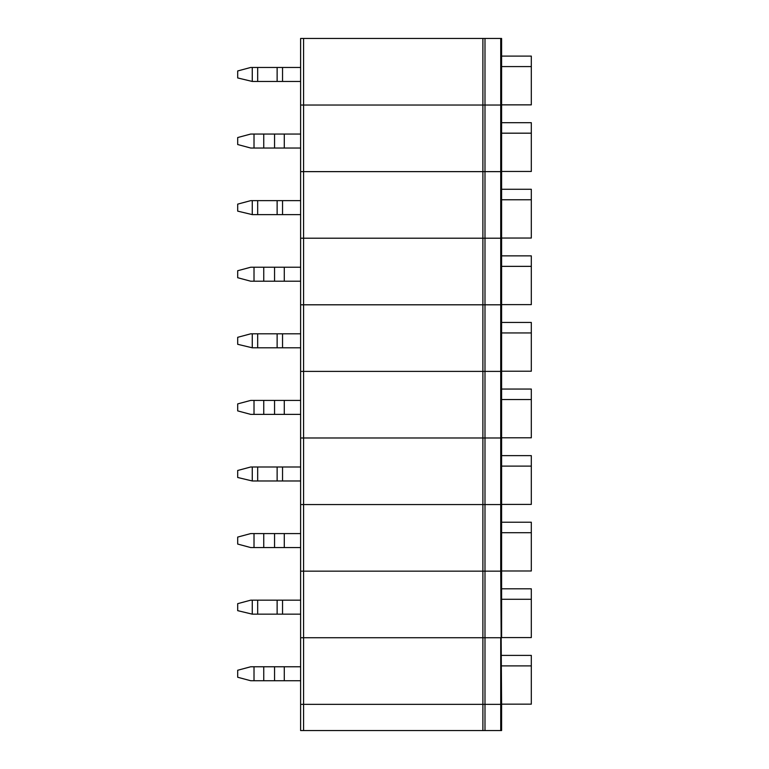<?xml version="1.0" encoding="UTF-8"?>
<svg xmlns="http://www.w3.org/2000/svg" width="769" height="769" viewBox="0 0 769 769"><rect width="100%" height="100%" fill="white"/><g stroke="black" fill="none" stroke-linecap="round" stroke-linejoin="round"><path stroke-width="1.15" d="M500.725 730.55L500.725 704.337L303.582 704.337L303.582 571.156L300.612 571.156L300.612 637.741L484.989 637.741L484.989 571.156L303.582 571.156L303.582 504.57L300.612 504.57L300.612 371.389L501.599 371.389L500.725 371.389L500.725 437.984L484.989 437.984L500.725 437.984L500.725 504.57L501.599 504.57L484.989 504.57L484.989 571.156L300.612 571.156L300.612 504.57L500.725 504.57L500.725 571.156L484.989 571.156L500.725 571.156L501.599 704.337L300.612 704.337L300.612 637.741L500.725 637.741L484.989 637.741L484.989 730.55L501.599 730.55L501.599 704.337L500.725 704.337L500.725 637.741L501.599 637.741L501.599 571.156L500.725 571.156L501.599 571.156L501.599 437.984L500.725 437.984L501.599 437.984L501.599 304.803L500.725 304.803L501.599 304.803L501.599 171.631L500.725 171.631L501.599 171.631L501.599 38.45L300.612 38.45L300.612 105.036L484.989 105.036L484.989 171.631L500.725 171.631L300.612 171.631L300.612 105.036L501.599 105.036L484.989 105.036L484.989 38.45M484.989 730.55L300.612 730.55L300.612 704.337L303.582 704.337L303.582 730.55M300.612 134.046L250.732 134.046L237.688 137.545L237.688 144.534L250.732 148.032L300.612 148.032M501.599 171.449L531.312 171.449L531.312 133.181L501.599 133.181M531.312 133.181L531.312 122.694L501.599 122.694M300.612 533.58L250.732 533.58L237.688 537.079L237.688 544.067L250.732 547.566L300.612 547.566M501.599 570.983L531.312 570.983L531.312 532.706L501.599 532.706M531.312 532.706L531.312 522.218L501.599 522.218M300.612 81.447L277.128 81.447L277.128 67.461L300.612 67.461M252.27 81.447L257.673 81.447L257.673 67.461L250.732 67.461L237.688 70.959L237.688 77.948L252.27 81.447L252.27 67.461M257.673 67.461L277.128 67.461M257.673 81.447L277.128 81.447M501.599 104.863L531.312 104.863L531.312 56.099L501.599 56.099M531.312 66.586L501.599 66.586M303.582 38.45L303.582 238.217L484.989 238.217L484.989 171.631L300.612 171.631L300.612 238.217L303.582 238.217L303.582 304.803L300.612 304.803L482.894 304.803L303.582 304.803L303.582 371.389L300.612 371.389L300.612 238.217L482.894 238.217L482.894 304.803L484.989 304.803L484.989 371.389L500.725 371.389L500.725 238.217L484.989 238.217L484.989 304.803L500.725 304.803L482.894 304.803L482.894 504.57L484.989 504.57L484.989 437.984L300.612 437.984L303.582 437.984L303.582 371.389L484.989 371.389L484.989 437.984L303.582 437.984L303.582 504.57L482.894 504.57L482.894 730.55M300.612 480.971L277.128 480.971L277.128 466.994L300.612 466.994M252.27 480.971L257.673 480.971L257.673 466.994L250.732 466.994L237.688 470.484L237.688 477.482L252.27 480.971L252.27 466.994M257.673 466.994L277.128 466.994M257.673 480.971L277.128 480.971M501.599 504.397L531.312 504.397L531.312 455.633L501.599 455.633M531.312 466.12L501.599 466.12M300.612 347.799L277.128 347.799L277.128 333.813L300.612 333.813M252.27 347.799L257.673 347.799L257.673 333.813L250.732 333.813L237.688 337.312L237.688 344.301L252.27 347.799L252.27 333.813M257.673 333.813L277.128 333.813M257.673 347.799L277.128 347.799M501.599 371.216L531.312 371.216L531.312 322.451L501.599 322.451M531.312 332.939L501.599 332.939M500.725 38.45L500.725 238.217L482.894 238.217L482.894 38.45M300.612 214.618L277.128 214.618L277.128 200.642L300.612 200.642M252.27 214.618L257.673 214.618L257.673 200.642L250.732 200.642L237.688 204.131L237.688 211.129L252.27 214.618L252.27 200.642M257.673 200.642L277.128 200.642M257.673 214.618L277.128 214.618M501.599 238.044L531.312 238.044L531.312 189.28L501.599 189.28M531.312 199.767L501.599 199.767M300.612 400.409L250.732 400.409L237.688 403.898L237.688 410.886L250.732 414.385L300.612 414.385M501.599 437.801L531.312 437.801L531.312 399.534L501.599 399.534M531.312 399.534L531.312 389.047L501.599 389.047M300.612 267.228L250.732 267.228L237.688 270.726L237.688 277.715L250.732 281.214L300.612 281.214M501.599 304.63L531.312 304.63L531.312 266.353L501.599 266.353M531.312 266.353L531.312 255.866L501.599 255.866M300.612 614.152L277.128 614.152L277.128 600.166L300.612 600.166M252.27 614.152L257.673 614.152L257.673 600.166L250.732 600.166L237.688 603.665L237.688 610.653L252.27 614.152L252.27 600.166M257.673 600.166L277.128 600.166M257.673 614.152L277.128 614.152M501.599 637.568L531.312 637.568L531.312 588.814L501.599 588.814M531.312 599.291L501.599 599.291M300.612 666.761L250.732 666.761L237.688 670.251L237.688 677.249L250.732 680.738L300.612 680.738M501.599 704.164L531.312 704.164L531.312 665.887L501.599 665.887M531.312 665.887L531.312 655.399L501.599 655.399M284.29 134.046L284.29 148.032M274.552 134.046L274.552 148.032M263.748 134.046L263.748 148.032M254.01 134.046L254.01 148.032M284.29 533.58L284.29 547.566M274.552 533.58L274.552 547.566M263.748 533.58L263.748 547.566M254.01 533.58L254.01 547.566M282.54 81.447L282.54 67.461M282.54 480.971L282.54 466.994M282.54 347.799L282.54 333.813M282.54 214.618L282.54 200.642M284.29 400.409L284.29 414.385M274.552 400.409L274.552 414.385M263.748 400.409L263.748 414.385M254.01 400.409L254.01 414.385M284.29 267.228L284.29 281.214M274.552 267.228L274.552 281.214M263.748 267.228L263.748 281.214M254.01 267.228L254.01 281.214M282.54 614.152L282.54 600.166M284.29 666.761L284.29 680.738M274.552 666.761L274.552 680.738M263.748 666.761L263.748 680.738M254.01 666.761L254.01 680.738"/></g></svg>
